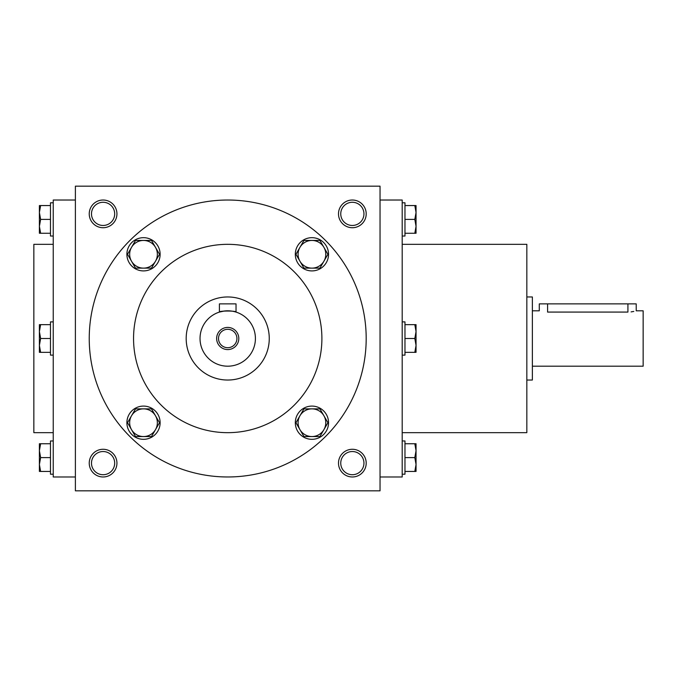 <?xml version="1.0" encoding="UTF-8"?>
<svg xmlns="http://www.w3.org/2000/svg" width="677" height="677" viewBox="0 0 677 677"><rect width="100%" height="100%" fill="white"/><g stroke="black" fill="none" stroke-linecap="round" stroke-linejoin="round"><path stroke-width="1.02" d="M91.488 463.127A11.602 11.602 0 0 1 108.887 453.082A11.602 11.602 0 0 1 108.887 473.172A11.602 11.602 0 0 1 91.488 463.127M380.042 490.825L380.042 186.175L75.392 186.175L75.392 490.825L380.042 490.825M89.237 463.127A13.845 13.845 0 0 1 110.012 451.136A13.845 13.845 0 0 1 110.012 475.119A13.845 13.845 0 0 1 89.237 463.127M366.198 463.127A13.845 13.845 0 0 0 345.422 451.136A13.845 13.845 0 0 0 345.422 475.119A13.845 13.845 0 0 0 366.198 463.127M89.237 213.873A13.845 13.845 0 0 1 110.012 201.881A13.845 13.845 0 0 1 110.012 225.864A13.845 13.845 0 0 1 89.237 213.873M366.198 213.873A13.845 13.845 0 0 0 345.422 201.881A13.845 13.845 0 0 0 345.422 225.864A13.845 13.845 0 0 0 366.198 213.873M53.238 244.338L33.85 244.338L33.85 432.662L53.238 432.662M75.392 200.02L53.238 200.02L53.238 476.98L75.392 476.98M133.555 338.5A94.162 94.162 0 0 1 274.803 256.947A94.162 94.162 0 0 1 274.803 420.053A94.162 94.162 0 0 1 133.555 338.5M89.237 338.5A138.48 138.48 0 0 1 296.958 218.578A138.48 138.48 0 0 1 296.958 458.422A138.48 138.48 0 0 1 89.237 338.5M402.197 244.338L526.833 244.338L526.833 432.662L402.197 432.662M380.042 200.02L402.197 200.02L402.197 476.98L380.042 476.98M363.947 213.873A11.602 11.602 0 0 0 346.548 203.828A11.602 11.602 0 0 0 346.548 223.918A11.602 11.602 0 0 0 363.947 213.873M91.488 213.873A11.602 11.602 0 0 1 108.887 203.828A11.602 11.602 0 0 1 108.887 223.918A11.602 11.602 0 0 1 91.488 213.873M363.947 463.127A11.602 11.602 0 0 0 346.548 453.082A11.602 11.602 0 0 0 346.548 473.172A11.602 11.602 0 0 0 363.947 463.127M236.925 338.5A9.207 9.207 0 0 0 223.114 330.528A9.207 9.207 0 0 0 223.114 346.472A9.207 9.207 0 0 0 236.925 338.5M219.407 303.88L236.028 303.88L236.028 312.08C236.544 310.692 218.899 310.684 219.407 312.08L219.407 303.88M269.26 338.5A41.542 41.542 0 0 0 206.95 302.526A41.542 41.542 0 0 0 206.95 374.474A41.542 41.542 0 0 0 269.26 338.5M219.407 312.08L224.51 310.988M255.415 338.5A27.698 27.698 0 0 0 213.873 314.517A27.698 27.698 0 0 0 213.873 362.483A27.698 27.698 0 0 0 255.415 338.5M238.795 338.5A11.077 11.077 0 0 0 222.183 328.904A11.077 11.077 0 0 0 222.183 348.096A11.077 11.077 0 0 0 238.795 338.5M135.51 268.134L127.521 254.29L131.516 247.367A13.845 13.845 0 0 0 143.507 268.134A13.845 13.845 0 0 0 155.498 247.367A13.845 13.845 0 0 0 131.516 247.367L135.51 240.445L151.504 240.445L159.501 254.29L151.504 268.134L135.51 268.134M160.127 254.29A16.62 16.62 0 0 0 135.197 239.903A16.62 16.62 0 0 0 135.197 268.684A16.62 16.62 0 0 0 160.127 254.29M135.51 436.555L127.521 422.71L131.516 415.788A13.845 13.845 0 0 0 143.507 436.555A13.845 13.845 0 0 0 155.498 415.788A13.845 13.845 0 0 0 131.516 415.788L135.51 408.866L151.504 408.866L159.501 422.71L151.504 436.555L135.51 436.555M160.127 422.71A16.62 16.62 0 0 0 135.197 408.316A16.62 16.62 0 0 0 135.197 437.097A16.62 16.62 0 0 0 160.127 422.71M303.931 436.555L295.942 422.71L299.936 415.788A13.845 13.845 0 0 0 311.928 436.555A13.845 13.845 0 0 0 323.919 415.788A13.845 13.845 0 0 0 299.936 415.788L303.931 408.866L319.925 408.866L327.922 422.71L319.925 436.555L303.931 436.555M328.548 422.71A16.62 16.62 0 0 0 303.618 408.316A16.62 16.62 0 0 0 303.618 437.097A16.62 16.62 0 0 0 328.548 422.71M303.931 268.134L295.942 254.29L299.936 247.367A13.845 13.845 0 0 0 311.928 268.134A13.845 13.845 0 0 0 323.919 247.367A13.845 13.845 0 0 0 299.936 247.367L303.931 240.445L319.925 240.445L327.922 254.29L319.925 268.134L303.931 268.134M328.548 254.29A16.62 16.62 0 0 0 303.618 239.903A16.62 16.62 0 0 0 303.618 268.684A16.62 16.62 0 0 0 328.548 254.29M414.806 233.26L416.05 226.33L414.806 219.407L416.05 212.485L416.05 233.26L404.973 233.26M404.973 219.407L414.806 219.407M416.05 205.563L416.05 212.485L414.806 205.563L416.05 205.563M402.197 202.795L404.973 202.795L404.973 236.028L402.197 236.028M404.973 205.563L414.806 205.563M414.806 352.345L416.05 345.422L414.806 338.5L416.05 331.578L416.05 352.345L404.973 352.345M404.973 338.5L414.806 338.5M416.05 324.655L416.05 331.578L414.806 324.655L416.05 324.655M402.197 321.88L404.973 321.88L404.973 355.12L402.197 355.12M404.973 324.655L414.806 324.655M414.806 471.437L416.05 464.515L414.806 457.593L416.05 450.67L416.05 471.437L404.973 471.437M404.973 457.593L414.806 457.593M416.05 443.74L416.05 450.67L414.806 443.74L416.05 443.74M402.197 440.972L404.973 440.972L404.973 474.205L402.197 474.205M404.973 443.74L414.806 443.74M40.628 205.563L39.393 212.485L40.628 219.407L39.393 226.33L39.393 205.563L50.47 205.563M50.47 219.407L40.628 219.407M39.393 233.26L39.393 226.33L40.628 233.26L39.393 233.26M53.238 236.028L50.47 236.028L50.47 202.795L53.238 202.795M50.47 233.26L40.628 233.26M40.628 324.655L39.393 331.578L40.628 338.5L39.393 345.422L39.393 324.655L50.47 324.655M50.47 338.5L40.628 338.5M39.393 352.345L39.393 345.422L40.628 352.345L39.393 352.345M53.238 355.12L50.47 355.12L50.47 321.88L53.238 321.88M50.47 352.345L40.628 352.345M40.628 443.74L39.393 450.67L40.628 457.593L39.393 464.515L39.393 443.74L50.47 443.74M50.47 457.593L40.628 457.593M39.393 471.437L39.393 464.515L40.628 471.437L39.393 471.437M53.238 474.205L50.47 474.205L50.47 440.972L53.238 440.972M50.47 471.437L40.628 471.437M532.367 310.802L539.29 310.802L539.29 303.88L636.228 303.88L636.228 310.802L643.15 310.802L643.15 366.198L532.367 366.198M526.833 296.958L532.367 296.958L532.367 380.042L526.833 380.042M631.099 311.885L633.782 311.437M547.6 303.88L547.6 312.08C536.878 310.684 536.878 310.684 547.6 312.08L627.917 312.08C638.639 310.684 638.639 310.684 627.917 312.08L627.917 303.88"/></g></svg>
